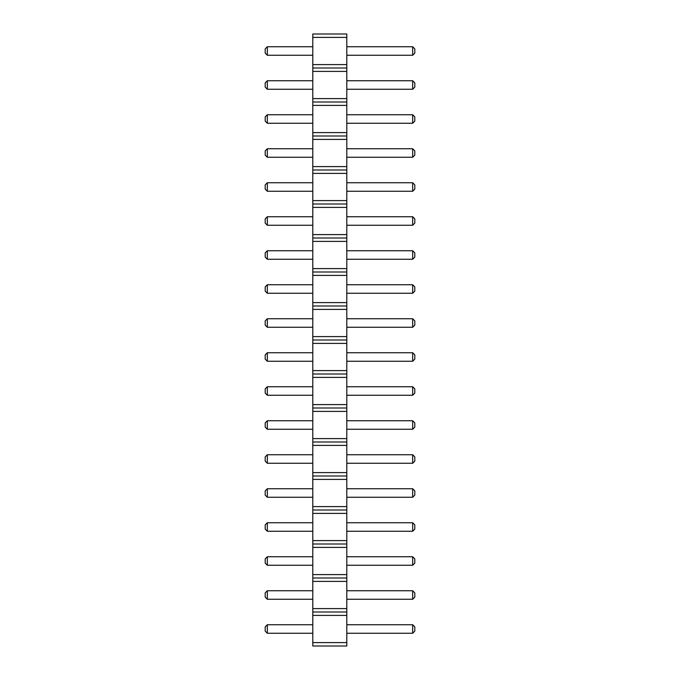 <?xml version="1.0" encoding="UTF-8"?>
<svg xmlns="http://www.w3.org/2000/svg" width="680" height="680" viewBox="0 0 680 680"><rect width="100%" height="100%" fill="white"/><g stroke="black" fill="none" stroke-linecap="round" stroke-linejoin="round"><path stroke-width="0.51" stroke-dasharray="3.4 2.55" d="M346.8 642.6L312.8 642.6L312.8 646L346.8 646L346.8 34L312.8 34L312.8 37.4L346.8 37.4M312.8 642.6L312.8 615.4L346.8 615.4M312.8 615.4L312.8 37.4M312.8 182.75L267.325 182.75L267.325 191.25L267.325 182.75L312.8 182.75L312.8 191.25L312.8 182.75L312.8 191.25L312.8 182.75L267.325 182.75L267.325 191.25L312.8 191.25M312.8 216.75L267.325 216.75L267.325 225.25L267.325 216.75L312.8 216.75L312.8 225.25L312.8 216.75L312.8 225.25L312.8 216.75L267.325 216.75L267.325 225.25L312.8 225.25M312.8 284.75L267.325 284.75L267.325 293.25L267.325 284.75L312.8 284.75L312.8 293.25L312.8 284.75L312.8 293.25L312.8 284.75L267.325 284.75L267.325 293.25L312.8 293.25M312.8 250.75L267.325 250.75L267.325 259.25L267.325 250.75L312.8 250.75L312.8 259.25L312.8 250.75L312.8 259.25L312.8 250.75L267.325 250.75L267.325 259.25L312.8 259.25M312.8 420.75L267.325 420.75L267.325 429.25L267.325 420.75L312.8 420.75L312.8 429.25L312.8 420.75L312.8 429.25L312.8 420.75L267.325 420.75L267.325 429.25L312.8 429.25M312.8 386.75L267.325 386.75L267.325 395.25L267.325 386.75L312.8 386.75L312.8 395.25L312.8 386.75L312.8 395.25L312.8 386.75L267.325 386.75L267.325 395.25L312.8 395.25M312.8 318.75L267.325 318.75L312.8 318.75L312.8 327.25L312.8 318.75L312.8 327.25L312.8 318.75L267.325 318.75L267.325 327.25L312.8 327.25M312.8 352.75L267.325 352.75L267.325 361.25L267.325 352.75L312.8 352.75L312.8 361.25L312.8 352.75L312.8 361.25L312.8 352.75L267.325 352.75L267.325 361.25L312.8 361.25M312.8 590.75L312.8 599.25L312.8 590.75L312.8 599.25L312.8 590.75L267.325 590.75L312.8 590.75L267.325 590.75L267.325 599.25L312.8 599.25M312.8 556.75L267.325 556.75L267.325 565.25L267.325 556.75L312.8 556.75L312.8 565.25L312.8 556.75L312.8 565.25L312.8 556.75L267.325 556.75L267.325 565.25L312.8 565.25M312.8 522.75L267.325 522.75L267.325 531.25L267.325 522.75L312.8 522.75L312.8 531.25L312.8 522.75L312.8 531.25L312.8 522.75L267.325 522.75L267.325 531.25L312.8 531.25M312.8 488.75L267.325 488.75L267.325 497.25L267.325 488.75L312.8 488.75L312.8 497.25L312.8 488.75L312.8 497.25L312.8 488.75L267.325 488.75L267.325 497.25L312.8 497.25M312.8 454.75L267.325 454.75L267.325 463.25L267.325 454.75L312.8 454.75L312.8 463.25L312.8 454.75L312.8 463.25L312.8 454.75L267.325 454.75L267.325 463.25L312.8 463.25M312.8 624.75L267.325 624.75L267.325 633.25L267.325 624.75L312.8 624.75L312.8 633.25L312.8 624.75L312.8 633.25L312.8 624.75L267.325 624.75L267.325 633.25L312.8 633.25M312.8 80.75L267.325 80.75L267.325 89.25L267.325 80.75L312.8 80.75L312.8 89.25L312.8 80.75L312.8 89.25L312.8 80.75L267.325 80.75L267.325 89.25L312.8 89.25M312.8 114.75L267.325 114.75L267.325 123.25L267.325 114.75L312.8 114.75L312.8 123.25L312.8 114.75L312.8 123.25L312.8 114.75L267.325 114.75L267.325 123.25L312.8 123.25M312.8 148.75L267.325 148.75L312.8 148.75L312.8 157.25L312.8 148.75L312.8 157.25L312.8 148.75L267.325 148.75L267.325 157.25L312.8 157.25M312.8 46.75L267.325 46.75L267.325 55.25L267.325 46.75L312.8 46.75L312.8 55.25L312.8 46.75L312.8 55.25L312.8 46.75L267.325 46.75L267.325 55.25L312.8 55.25M346.8 191.25L346.8 182.75L346.8 191.25L346.8 182.75L346.8 191.25L412.675 191.25L414.8 189.125L414.8 184.875L414.8 189.125L412.675 191.25L414.8 189.125L414.8 184.875L412.675 182.75L412.675 191.25L346.8 191.25L412.675 191.25L412.675 182.75L412.675 191.25M346.8 225.25L346.8 216.75L346.8 225.25L346.8 216.75L346.8 225.25L412.675 225.25L414.8 223.125L414.8 218.875L414.8 223.125L412.675 225.25L414.8 223.125L414.8 218.875L412.675 216.75L412.675 225.25L346.8 225.25L412.675 225.25L412.675 216.75L412.675 225.25M346.8 293.25L346.8 284.75L346.8 293.25L346.8 284.75L346.8 293.25L412.675 293.25L414.8 291.125L414.8 286.875L414.8 291.125L412.675 293.25L414.8 291.125L414.8 286.875L412.675 284.75L412.675 293.25L346.8 293.25L412.675 293.25L412.675 284.75L412.675 293.25M346.8 259.25L346.8 250.75L346.8 259.25L346.8 250.75L346.8 259.25L412.675 259.25L414.8 257.125L414.8 252.875L414.8 257.125L412.675 259.25L414.8 257.125L414.8 252.875L412.675 250.75L412.675 259.25L346.8 259.25L412.675 259.25L412.675 250.75L412.675 259.25M346.8 429.25L346.8 420.75L346.8 429.25L346.8 420.75L346.8 429.25L412.675 429.25L414.8 427.125L412.675 429.25L414.8 427.125L414.8 422.875L414.8 427.125L414.8 422.875L412.675 420.75L412.675 429.25L346.8 429.25L412.675 429.25L412.675 420.75L412.675 429.25M346.8 395.25L346.8 386.75L346.8 395.25L346.8 386.75L346.8 395.25L412.675 395.25L414.8 393.125L414.8 388.875L414.8 393.125L412.675 395.25L414.8 393.125L414.8 388.875L412.675 386.75L412.675 395.25L346.8 395.25L412.675 395.25L412.675 386.75L412.675 395.25M346.8 327.25L346.8 318.75L346.8 327.25L346.8 318.75L346.8 327.25L412.675 327.25L414.8 325.125L414.8 320.875L414.8 325.125L412.675 327.25L414.8 325.125L414.8 320.875L412.675 318.75L412.675 327.25L346.8 327.25L412.675 327.25L412.675 318.75L412.675 327.25M346.8 361.25L346.8 352.75L346.8 361.25L346.8 352.75L346.8 361.25L412.675 361.25L414.8 359.125L414.8 354.875L414.8 359.125L412.675 361.25L414.8 359.125L414.8 354.875L412.675 352.75L412.675 361.25L346.8 361.25L412.675 361.25L412.675 352.75L412.675 361.25M346.8 599.25L346.8 590.75L346.8 599.25L346.8 590.75L346.8 599.25L412.675 599.25L414.8 597.125L414.8 592.875L414.8 597.125L412.675 599.25L414.8 597.125L414.8 592.875L412.675 590.75L412.675 599.25L346.8 599.25L412.675 599.25L412.675 590.75L412.675 599.25M346.8 565.25L346.8 556.75L346.8 565.25L346.8 556.75L346.8 565.25L412.675 565.25L414.8 563.125L414.8 558.875L414.8 563.125L412.675 565.25L414.8 563.125L414.8 558.875L412.675 556.75L412.675 565.25L346.8 565.25L412.675 565.25L412.675 556.75L412.675 565.25M346.8 531.25L346.8 522.75L346.8 531.25L346.8 522.75L346.8 531.25L412.675 531.25L414.8 529.125L414.8 524.875L414.8 529.125L412.675 531.25L414.8 529.125L414.8 524.875L412.675 522.75L412.675 531.25L346.8 531.25L412.675 531.25L412.675 522.75L412.675 531.25M346.8 497.25L346.8 488.75L346.8 497.25L346.8 488.75L346.8 497.25L412.675 497.25L414.8 495.125L414.8 490.875L414.8 495.125L412.675 497.25L414.8 495.125L414.8 490.875L412.675 488.75L412.675 497.25L346.8 497.25L412.675 497.25L412.675 488.75L412.675 497.25M346.8 463.25L346.8 454.75L346.8 463.25L346.8 454.75L346.8 463.25L412.675 463.25L414.8 461.125L414.8 456.875L414.8 461.125L412.675 463.25L414.8 461.125L414.8 456.875L412.675 454.75L412.675 463.25L346.8 463.25L412.675 463.25L412.675 454.75L412.675 463.25M346.8 633.25L346.8 624.75L346.8 633.25L346.8 624.75L346.8 633.25L412.675 633.25L414.8 631.125L412.675 633.25L414.8 631.125L414.8 626.875L414.8 631.125L414.8 626.875L412.675 624.75L412.675 633.25L346.8 633.25L412.675 633.25L412.675 624.75L412.675 633.25M346.8 89.25L346.8 80.75L346.8 89.25L346.8 80.75L346.8 89.25L412.675 89.25L414.8 87.125L414.8 82.875L414.8 87.125L412.675 89.25L414.8 87.125L414.8 82.875L412.675 80.75L412.675 89.25L346.8 89.25L412.675 89.25L412.675 80.75L412.675 89.25M346.8 123.25L346.8 114.75L346.8 123.25L346.8 114.75L346.8 123.25L412.675 123.25L414.8 121.125L414.8 116.875L414.8 121.125L412.675 123.25L414.8 121.125L414.8 116.875L412.675 114.75L412.675 123.25L346.8 123.25L412.675 123.25L412.675 114.75L412.675 123.25M346.8 157.25L346.8 148.75L346.8 157.25L346.8 148.75L346.8 157.25L412.675 157.25L414.8 155.125L414.8 150.875L414.8 155.125L412.675 157.25L414.8 155.125L414.8 150.875L412.675 148.75L412.675 157.25L346.8 157.25L412.675 157.25L412.675 148.75L412.675 157.25M346.8 55.25L346.8 46.75L346.8 55.25L346.8 46.75L346.8 55.25L412.675 55.25L414.8 53.125L414.8 48.875L414.8 53.125L412.675 55.25L414.8 53.125L414.8 48.875L412.675 46.75L412.675 55.25L346.8 55.25L412.675 55.25L412.675 46.75L412.675 55.25M312.8 612L346.8 612M312.8 608.6L346.8 608.6M312.8 581.4L346.8 581.4M312.8 578L346.8 578M312.8 574.6L346.8 574.6M312.8 547.4L346.8 547.4M312.8 544L346.8 544M312.8 540.6L346.8 540.6M312.8 513.4L346.8 513.4M312.8 510L346.8 510M312.8 506.6L346.8 506.6M312.8 479.4L346.8 479.4M312.8 476L346.8 476M312.8 472.6L346.8 472.6M312.8 445.4L346.8 445.4M312.8 442L346.8 442M312.8 438.6L346.8 438.6M312.8 411.4L346.8 411.4M312.8 408L346.8 408M312.8 404.6L346.8 404.6M312.8 377.4L346.8 377.4M312.8 374L346.8 374M312.8 370.6L346.8 370.6M312.8 343.4L346.8 343.4M312.8 340L346.8 340M312.8 336.6L346.8 336.6M312.8 309.4L346.8 309.4M312.8 306L346.8 306M312.8 302.6L346.8 302.6M312.8 275.4L346.8 275.4M312.8 272L346.8 272M312.8 268.6L346.8 268.6M312.8 241.4L346.8 241.4M312.8 238L346.8 238M312.8 234.6L346.8 234.6M312.8 207.4L346.8 207.4M312.8 204L346.8 204M312.8 200.6L346.8 200.6M312.8 173.4L346.8 173.4M312.8 170L346.8 170M312.8 166.6L346.8 166.6M312.8 139.4L346.8 139.4M312.8 136L346.8 136M312.8 132.6L346.8 132.6M312.8 105.4L346.8 105.4M312.8 102L346.8 102M312.8 98.6L346.8 98.6M312.8 71.4L346.8 71.4M312.8 68L346.8 68M312.8 64.6L346.8 64.6M267.325 318.75L265.2 320.875L267.325 318.75L267.325 327.25L265.2 325.125L265.2 320.875L265.2 325.125L267.325 327.25L265.2 325.125L265.2 320.875L267.325 318.75L267.325 327.25M267.325 590.75L265.2 592.875L267.325 590.75L267.325 599.25L265.2 597.125L265.2 592.875L265.2 597.125L267.325 599.25L265.2 597.125L265.2 592.875L267.325 590.75L267.325 599.25M267.325 148.75L265.2 150.875L267.325 148.75L267.325 157.25L265.2 155.125L265.2 150.875L265.2 155.125L267.325 157.25L265.2 155.125L265.2 150.875L267.325 148.75L267.325 157.25M346.8 182.75L412.675 182.75L414.8 184.875L412.675 182.75L346.8 182.75L412.675 182.75M346.8 216.75L412.675 216.75L414.8 218.875L412.675 216.75L346.8 216.75L412.675 216.75M346.8 284.75L412.675 284.75L414.8 286.875L412.675 284.75L346.8 284.75L412.675 284.75M346.8 250.75L412.675 250.75L414.8 252.875L412.675 250.75L346.8 250.75L412.675 250.75M346.8 420.75L412.675 420.75L414.8 422.875L412.675 420.75L346.8 420.75L412.675 420.75M346.8 386.75L412.675 386.75L414.8 388.875L412.675 386.75L346.8 386.75L412.675 386.75M346.8 318.75L412.675 318.75L414.8 320.875L412.675 318.75L346.8 318.75L412.675 318.75M346.8 352.75L412.675 352.75L414.8 354.875L412.675 352.75L346.8 352.75L412.675 352.75M346.8 590.75L412.675 590.75L414.8 592.875L412.675 590.75L346.8 590.75L412.675 590.75M346.8 556.75L412.675 556.75L414.8 558.875L412.675 556.75L346.8 556.75L412.675 556.75M346.8 522.75L412.675 522.75L414.8 524.875L412.675 522.75L346.8 522.75L412.675 522.75M346.8 488.75L412.675 488.75L414.8 490.875L412.675 488.75L346.8 488.75L412.675 488.75M346.8 454.75L412.675 454.75L414.8 456.875L412.675 454.75L346.8 454.75L412.675 454.75M346.8 624.75L412.675 624.75L414.8 626.875L412.675 624.75L346.8 624.75L412.675 624.75M346.8 80.75L412.675 80.75L414.8 82.875L412.675 80.75L346.8 80.75L412.675 80.75M346.8 114.75L412.675 114.75L414.8 116.875L412.675 114.75L346.8 114.75L412.675 114.75M346.8 148.75L412.675 148.75L414.8 150.875L412.675 148.75L346.8 148.75L412.675 148.75M346.8 46.75L412.675 46.75L414.8 48.875L412.675 46.75L346.8 46.75L412.675 46.75M267.325 191.25L265.2 189.125L265.2 184.875L265.2 189.125L267.325 191.25L265.2 189.125L265.2 184.875L267.325 182.75M267.325 225.25L265.2 223.125L265.2 218.875L265.2 223.125L267.325 225.25L265.2 223.125L265.2 218.875L267.325 216.75M267.325 293.25L265.2 291.125L265.2 286.875L265.2 291.125L267.325 293.25L265.2 291.125L265.2 286.875L267.325 284.75M267.325 250.75L265.2 252.875L267.325 250.75L265.2 252.875L265.2 257.125L267.325 259.25L265.2 257.125L265.2 252.875L265.2 257.125L267.325 259.25M267.325 429.25L265.2 427.125L267.325 429.25L265.2 427.125L265.2 422.875L265.2 427.125L265.2 422.875L267.325 420.75M267.325 395.25L265.2 393.125L265.2 388.875L265.2 393.125L267.325 395.25L265.2 393.125L265.2 388.875L267.325 386.75M267.325 361.25L265.2 359.125L265.2 354.875L265.2 359.125L267.325 361.25L265.2 359.125L265.2 354.875L267.325 352.75M267.325 565.25L265.2 563.125L265.2 558.875L265.2 563.125L267.325 565.25L265.2 563.125L265.2 558.875L267.325 556.75M267.325 522.75L265.2 524.875L267.325 522.75L265.2 524.875L265.2 529.125L267.325 531.25L265.2 529.125L265.2 524.875L265.2 529.125L267.325 531.25M267.325 488.75L265.2 490.875L267.325 488.75L265.2 490.875L265.2 495.125L267.325 497.25M265.2 490.875L265.2 495.125L265.2 490.875M267.325 454.75L265.2 456.875L267.325 454.75L265.2 456.875L265.2 461.125L267.325 463.25L265.2 461.125L265.2 456.875L265.2 461.125L267.325 463.25M267.325 633.25L265.2 631.125L267.325 633.25L265.2 631.125L265.2 626.875L265.2 631.125L265.2 626.875L267.325 624.75M267.325 80.75L265.2 82.875L267.325 80.75L265.2 82.875L265.2 87.125L267.325 89.25L265.2 87.125L265.2 82.875L265.2 87.125L267.325 89.25M267.325 114.75L265.2 116.875L267.325 114.75L265.2 116.875L265.2 121.125L267.325 123.25L265.2 121.125L265.2 116.875L265.2 121.125L267.325 123.25M267.325 46.75L265.2 48.875L267.325 46.75L265.2 48.875L265.2 53.125L267.325 55.25L265.2 53.125L265.2 48.875L265.2 53.125L267.325 55.25"/><path stroke-width="1.02" d="M312.8 646L346.8 646L346.8 34L312.8 34L312.8 646M312.8 642.6L346.8 642.6M312.8 615.4L346.8 615.4M312.8 612L346.8 612M312.8 608.6L346.8 608.6M312.8 581.4L346.8 581.4M312.8 578L346.8 578M312.8 574.6L346.8 574.6M312.8 547.4L346.8 547.4M312.8 544L346.8 544M312.8 540.6L346.8 540.6M312.8 513.4L346.8 513.4M312.8 510L346.8 510M312.8 506.6L346.8 506.6M312.8 479.4L346.8 479.4M312.8 476L346.8 476M312.8 472.6L346.8 472.6M312.8 445.4L346.8 445.4M312.8 442L346.8 442M312.8 438.6L346.8 438.6M312.8 411.4L346.8 411.4M312.8 408L346.8 408M312.8 404.6L346.8 404.6M312.8 377.4L346.8 377.4M312.8 374L346.8 374M312.8 370.6L346.8 370.6M312.8 343.4L346.8 343.4M312.8 340L346.8 340M312.8 336.6L346.8 336.6M312.8 309.4L346.8 309.4M312.8 306L346.8 306M312.8 302.6L346.8 302.6M312.8 275.4L346.8 275.4M312.8 272L346.8 272M312.8 268.6L346.8 268.6M312.8 241.4L346.8 241.4M312.8 238L346.8 238M312.8 234.6L346.8 234.6M312.8 207.4L346.8 207.4M312.8 204L346.8 204M312.8 200.6L346.8 200.6M312.8 173.4L346.8 173.4M312.8 170L346.8 170M312.8 166.6L346.8 166.6M312.8 139.4L346.8 139.4M312.8 136L346.8 136M312.8 132.6L346.8 132.6M312.8 105.4L346.8 105.4M312.8 102L346.8 102M312.8 98.6L346.8 98.6M312.8 71.4L346.8 71.4M312.8 68L346.8 68M312.8 64.6L346.8 64.6M312.8 37.4L346.8 37.4M312.8 191.25L267.325 191.25L267.325 182.75L312.8 182.75M312.8 225.25L267.325 225.25L267.325 216.75L312.8 216.75M312.8 284.75L267.325 284.75L267.325 293.25L312.8 293.25M312.8 259.25L267.325 259.25L267.325 250.75L312.8 250.75M312.8 429.25L267.325 429.25L267.325 420.75L312.8 420.75M312.8 386.75L267.325 386.75L267.325 395.25L312.8 395.25M312.8 327.25L267.325 327.25L267.325 318.75L312.8 318.75M312.8 361.25L267.325 361.25L267.325 352.75L312.8 352.75M312.8 599.25L267.325 599.25L267.325 590.75L312.8 590.75M312.8 565.25L267.325 565.25L267.325 556.75L312.8 556.75M312.8 522.75L267.325 522.75L267.325 531.25L312.8 531.25M312.8 497.25L267.325 497.25L267.325 488.75L312.8 488.75M312.8 463.25L267.325 463.25L267.325 454.75L312.8 454.75M312.8 633.25L267.325 633.25L267.325 624.75L312.8 624.75M312.8 80.75L267.325 80.75L267.325 89.25L312.8 89.25M312.8 114.75L267.325 114.75L267.325 123.25L312.8 123.25M312.8 157.25L267.325 157.25L267.325 148.75L312.8 148.75M312.8 55.25L267.325 55.25L267.325 46.75L312.8 46.75M346.8 182.75L412.675 182.75L412.675 191.25L414.8 189.125L414.8 184.875L412.675 182.75M346.8 191.25L412.675 191.25M346.8 216.75L412.675 216.75L412.675 225.25L414.8 223.125L414.8 218.875L412.675 216.75M346.8 225.25L412.675 225.25M346.8 293.25L412.675 293.25L414.8 291.125L414.8 286.875L412.675 284.75L412.675 293.25M346.8 284.75L412.675 284.75M346.8 250.75L412.675 250.75L412.675 259.25L414.8 257.125L414.8 252.875L412.675 250.75M346.8 259.25L412.675 259.25M346.8 420.75L412.675 420.75L412.675 429.25L414.8 427.125L414.8 422.875L412.675 420.75M346.8 429.25L412.675 429.25M346.8 395.25L412.675 395.25L414.8 393.125L414.8 388.875L412.675 386.75L412.675 395.25M346.8 386.75L412.675 386.75M346.8 318.75L412.675 318.75L412.675 327.25L414.8 325.125L414.8 320.875L412.675 318.75M346.8 327.25L412.675 327.25M346.8 352.75L412.675 352.75L412.675 361.25L414.8 359.125L414.8 354.875L412.675 352.75M346.8 361.25L412.675 361.25M346.8 590.75L412.675 590.75L412.675 599.25L414.8 597.125L414.8 592.875L412.675 590.75M346.8 599.25L412.675 599.25M346.8 556.75L412.675 556.75L412.675 565.25L414.8 563.125L414.8 558.875L412.675 556.75M346.8 565.25L412.675 565.25M346.8 531.25L412.675 531.25L414.8 529.125L414.8 524.875L412.675 522.75L412.675 531.25M346.8 522.75L412.675 522.75M346.8 488.75L412.675 488.75L412.675 497.25L414.8 495.125L414.8 490.875L412.675 488.75M346.8 497.25L412.675 497.25M346.8 454.75L412.675 454.75L412.675 463.25L414.8 461.125L414.8 456.875L412.675 454.75M346.8 463.25L412.675 463.25M346.8 624.75L412.675 624.75L412.675 633.25L414.8 631.125L414.8 626.875L412.675 624.75M346.8 633.25L412.675 633.25M346.8 89.25L412.675 89.25L414.8 87.125L414.8 82.875L412.675 80.75L412.675 89.25M346.8 80.75L412.675 80.75M346.8 123.25L412.675 123.25L414.8 121.125L414.8 116.875L412.675 114.75L412.675 123.25M346.8 114.75L412.675 114.75M346.8 148.75L412.675 148.75L412.675 157.25L414.8 155.125L414.8 150.875L412.675 148.75M346.8 157.25L412.675 157.25M346.8 46.75L412.675 46.75L412.675 55.25L414.8 53.125L414.8 48.875L412.675 46.75M346.8 55.25L412.675 55.25M267.325 182.75L265.2 184.875L265.2 189.125L267.325 191.25M267.325 216.75L265.2 218.875L265.2 223.125L267.325 225.25M267.325 293.25L265.2 291.125L265.2 286.875L267.325 284.75M267.325 250.75L265.2 252.875L265.2 257.125L267.325 259.25M267.325 420.75L265.2 422.875L265.2 427.125L267.325 429.25M267.325 395.25L265.2 393.125L265.2 388.875L267.325 386.75M267.325 318.75L265.2 320.875L265.2 325.125L267.325 327.25M267.325 352.75L265.2 354.875L265.2 359.125L267.325 361.25M267.325 590.75L265.2 592.875L265.2 597.125L267.325 599.25M267.325 556.75L265.2 558.875L265.2 563.125L267.325 565.25M267.325 531.25L265.2 529.125L265.2 524.875L267.325 522.75M267.325 488.75L265.2 490.875L265.2 495.125L267.325 497.25M267.325 454.75L265.2 456.875L265.2 461.125L267.325 463.25M267.325 624.75L265.2 626.875L265.2 631.125L267.325 633.25M267.325 89.25L265.2 87.125L265.2 82.875L267.325 80.75M267.325 123.25L265.2 121.125L265.2 116.875L267.325 114.75M267.325 148.75L265.2 150.875L265.2 155.125L267.325 157.25M267.325 46.75L265.2 48.875L265.2 53.125L267.325 55.25"/></g></svg>
